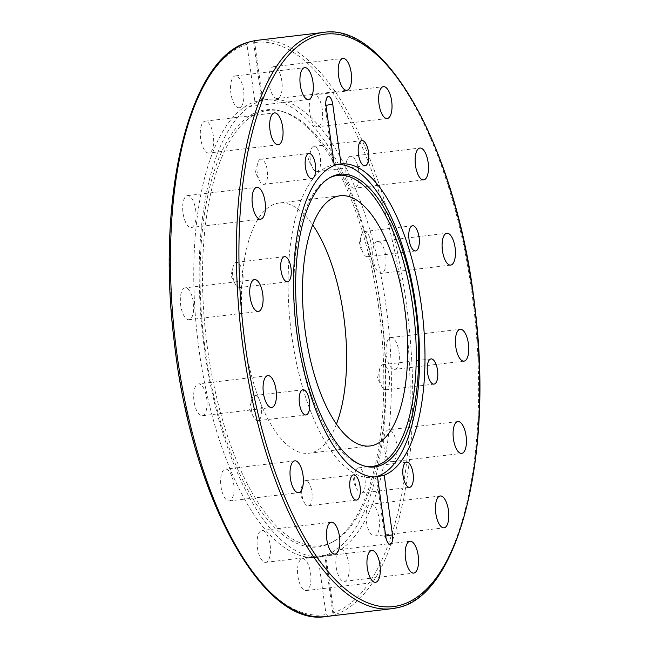 <?xml version="1.0" encoding="UTF-8"?>
<svg xmlns="http://www.w3.org/2000/svg" width="649" height="649" viewBox="0 0 649 649"><rect width="100%" height="100%" fill="white"/><g stroke="black" fill="none" stroke-linecap="round" stroke-linejoin="round"><path stroke-width="0.49" stroke-dasharray="3.25 2.43" d="M336.433 424.081A125.987 50.792 -96.8 0 1 308.94 453.245A125.987 50.792 -96.8 0 1 244.365 340.108A125.987 50.792 -96.8 0 1 279.119 203.032A125.987 50.792 -96.8 0 1 312.688 224.919M378.716 307.48A220.1 88.735 -96.8 0 1 331.793 542.434A220.1 88.735 -96.8 0 1 205.181 349.3A220.1 88.735 -96.8 0 1 280.36 110.979A220.1 88.735 -96.8 0 1 378.716 307.48M380.476 307.31A219.265 88.402 -96.8 0 1 333.724 541.371A219.265 88.402 -96.8 0 1 207.591 348.967A219.265 88.402 -96.8 0 1 282.485 111.555A219.265 88.402 -96.8 0 1 380.476 307.31M204.532 349.86A230.217 92.815 -96.8 0 1 268.045 99.386A230.217 92.815 -96.8 0 1 386.058 306.117A230.217 92.815 -96.8 0 1 322.545 556.591A230.217 92.815 -96.8 0 1 204.532 349.86M375.163 476.926A157.488 63.497 -96.8 0 1 372.469 477.396A157.488 63.497 -96.8 0 1 291.742 335.971A157.488 63.497 -96.8 0 1 335.184 164.627A157.488 63.497 -96.8 0 1 336.531 164.505M363.862 465.868A146.536 59.075 -96.8 0 1 362.807 465.609A146.536 59.075 -96.8 0 1 297.323 334.779A146.536 59.075 -96.8 0 1 328.564 178.361A146.536 59.075 -96.8 0 1 329.53 177.85M394.908 369.346A16.038 6.466 83.2 0 0 399.078 352.334A16.038 6.466 83.2 0 0 390.812 337.561A16.038 6.466 83.2 0 0 390.503 337.61A16.038 6.466 83.2 0 0 386.333 354.622A16.038 6.466 83.2 0 0 394.6 369.403A16.038 6.466 83.2 0 0 394.908 369.346M389.992 460.985A16.038 6.466 83.2 0 0 392.272 461.658A16.038 6.466 83.2 0 0 397.026 447.721A16.038 6.466 83.2 0 0 390.763 430.498A16.038 6.466 83.2 0 0 388.475 429.816A16.038 6.466 83.2 0 0 383.729 443.762A16.038 6.466 83.2 0 0 389.992 460.985M369.833 532.464A16.038 6.466 83.2 0 0 374.643 536.09A16.038 6.466 83.2 0 0 379.414 525.195A16.038 6.466 83.2 0 0 375.657 507.867A16.038 6.466 83.2 0 0 370.847 504.249A16.038 6.466 83.2 0 0 366.077 515.144A16.038 6.466 83.2 0 0 369.833 532.464M337.496 572.921A16.038 6.466 83.2 0 0 344.392 581.358A16.038 6.466 83.2 0 0 347.491 557.962A16.038 6.466 83.2 0 0 340.595 549.516A16.038 6.466 83.2 0 0 337.496 572.921M297.915 576.182A16.038 6.466 83.2 0 0 306.133 590.582A16.038 6.466 83.2 0 0 310.555 573.132A16.038 6.466 83.2 0 0 302.337 558.732A16.038 6.466 83.2 0 0 297.915 576.182M257.101 541.761A16.038 6.466 83.2 0 0 265.684 562.342A16.038 6.466 83.2 0 0 270.471 551.09A16.038 6.466 83.2 0 0 261.888 530.501A16.038 6.466 83.2 0 0 257.101 541.761M221.285 474.89A16.038 6.466 83.2 0 0 222.209 492.177A16.038 6.466 83.2 0 0 229.211 500.955A16.038 6.466 83.2 0 0 233.34 495.171A16.038 6.466 83.2 0 0 232.415 477.891A16.038 6.466 83.2 0 0 225.414 469.105A16.038 6.466 83.2 0 0 221.285 474.89M195.901 385.749A16.038 6.466 83.2 0 0 194.505 404.051A16.038 6.466 83.2 0 0 202.253 415.749A16.038 6.466 83.2 0 0 204.808 413.908A16.038 6.466 83.2 0 0 206.204 395.606A16.038 6.466 83.2 0 0 198.456 383.908A16.038 6.466 83.2 0 0 195.901 385.749M184.827 287.921A16.038 6.466 83.2 0 0 180.657 304.933A16.038 6.466 83.2 0 0 188.924 319.714A16.038 6.466 83.2 0 0 189.232 319.657A16.038 6.466 83.2 0 0 193.402 302.645A16.038 6.466 83.2 0 0 185.127 287.872A16.038 6.466 83.2 0 0 184.827 287.921M189.743 196.29A16.038 6.466 83.2 0 0 187.464 195.609A16.038 6.466 83.2 0 0 182.71 209.554A16.038 6.466 83.2 0 0 188.973 226.777A16.038 6.466 83.2 0 0 191.26 227.458A16.038 6.466 83.2 0 0 196.006 213.513A16.038 6.466 83.2 0 0 189.743 196.29M209.903 124.803A16.038 6.466 83.2 0 0 205.092 121.185A16.038 6.466 83.2 0 0 200.314 132.08A16.038 6.466 83.2 0 0 204.078 149.4A16.038 6.466 83.2 0 0 208.889 153.026A16.038 6.466 83.2 0 0 213.659 142.131A16.038 6.466 83.2 0 0 209.903 124.803M242.239 84.354A16.038 6.466 83.2 0 0 235.344 75.909A16.038 6.466 83.2 0 0 232.237 99.313A16.038 6.466 83.2 0 0 239.14 107.758A16.038 6.466 83.2 0 0 242.239 84.354M281.82 81.093A16.038 6.466 83.2 0 0 273.602 66.693A16.038 6.466 83.2 0 0 269.181 84.135A16.038 6.466 83.2 0 0 277.391 98.534A16.038 6.466 83.2 0 0 281.82 81.093M322.634 115.514A16.038 6.466 83.2 0 0 314.051 94.924A16.038 6.466 83.2 0 0 309.265 106.185A16.038 6.466 83.2 0 0 317.848 126.774A16.038 6.466 83.2 0 0 322.634 115.514M358.451 182.385A16.038 6.466 83.2 0 0 357.526 165.097A16.038 6.466 83.2 0 0 350.525 156.32A16.038 6.466 83.2 0 0 346.396 162.096A16.038 6.466 83.2 0 0 347.32 179.384A16.038 6.466 83.2 0 0 354.322 188.161A16.038 6.466 83.2 0 0 358.451 182.385M383.835 271.517A16.038 6.466 83.2 0 0 385.23 253.215A16.038 6.466 83.2 0 0 377.483 241.517A16.038 6.466 83.2 0 0 374.927 243.367A16.038 6.466 83.2 0 0 373.532 261.669A16.038 6.466 83.2 0 0 381.279 273.367A16.038 6.466 83.2 0 0 383.835 271.517M361.688 493.005A12.688 5.119 83.2 0 0 364.989 479.546A12.688 5.119 83.2 0 0 358.443 467.848A12.688 5.119 83.2 0 0 358.199 467.888A12.688 5.119 83.2 0 0 355.198 472.326A12.688 5.119 83.2 0 0 357.242 489.46A12.688 5.119 83.2 0 0 361.444 493.045A12.688 5.119 83.2 0 0 361.688 493.005M304.592 502.959A12.688 5.119 83.2 0 0 308.397 505.831A12.688 5.119 83.2 0 0 312.177 497.207A12.688 5.119 83.2 0 0 309.2 483.497A12.688 5.119 83.2 0 0 305.395 480.633A12.688 5.119 83.2 0 0 302.15 485.103A12.688 5.119 83.2 0 0 304.194 502.245A12.688 5.119 83.2 0 0 304.592 502.959M251.317 409.316A12.688 5.119 83.2 0 0 253.621 417.12A12.688 5.119 83.2 0 0 257.823 420.714A12.688 5.119 83.2 0 0 261.32 406.907A12.688 5.119 83.2 0 0 254.822 395.509A12.688 5.119 83.2 0 0 251.577 399.987A12.688 5.119 83.2 0 0 251.317 409.316M233.072 266.926A12.688 5.119 83.2 0 0 235.141 283.962A12.688 5.119 83.2 0 0 239.343 287.556A12.688 5.119 83.2 0 0 242.612 282.98A12.688 5.119 83.2 0 0 241.882 269.303A12.688 5.119 83.2 0 0 236.341 262.35A12.688 5.119 83.2 0 0 233.096 266.828A12.688 5.119 83.2 0 0 233.072 266.926M260.549 159.2A12.688 5.119 83.2 0 0 257.539 163.637A12.688 5.119 83.2 0 0 259.584 180.771A12.688 5.119 83.2 0 0 263.794 184.357A12.688 5.119 83.2 0 0 264.029 184.316A12.688 5.119 83.2 0 0 267.331 170.849A12.688 5.119 83.2 0 0 260.784 159.159A12.688 5.119 83.2 0 0 260.549 159.2M317.645 149.246A12.688 5.119 83.2 0 0 313.832 146.374A12.688 5.119 83.2 0 0 310.595 150.852A12.688 5.119 83.2 0 0 312.631 167.986A12.688 5.119 83.2 0 0 313.029 168.708A12.688 5.119 83.2 0 0 316.842 171.571A12.688 5.119 83.2 0 0 320.614 162.956A12.688 5.119 83.2 0 0 317.645 149.246M370.92 242.888A12.688 5.119 83.2 0 0 364.413 231.49A12.688 5.119 83.2 0 0 361.168 235.968A12.688 5.119 83.2 0 0 360.909 245.298A12.688 5.119 83.2 0 0 363.213 253.102A12.688 5.119 83.2 0 0 367.415 256.696A12.688 5.119 83.2 0 0 370.92 242.888M389.157 385.279A12.688 5.119 83.2 0 0 388.427 371.601A12.688 5.119 83.2 0 0 382.886 364.649A12.688 5.119 83.2 0 0 379.649 369.127A12.688 5.119 83.2 0 0 379.624 369.224A12.688 5.119 83.2 0 0 381.685 386.26A12.688 5.119 83.2 0 0 385.895 389.854A12.688 5.119 83.2 0 0 389.157 385.279M254.432 40.79L262.667 100.116L261.644 100.165A230.217 92.815 -96.8 0 1 262.618 100.035A230.217 92.815 -96.8 0 1 380.63 306.766A230.217 92.815 -96.8 0 1 324.825 555.487L325.879 555.658L334.113 614.984L332.799 612.948L324.825 555.487C327.185 555.682 324.938 556.225 318.091 557.11A230.217 92.815 -96.8 0 1 317.118 557.24A230.217 92.815 -96.8 0 1 199.105 350.509A230.217 92.815 -96.8 0 1 254.911 101.788L261.644 100.165L253.67 42.704L254.262 40.765M377.483 476.788L376.485 476.877M334.203 164.919L333.229 165.333L334.292 165.56M249.273 41.966L246.936 44.327L254.911 101.788M318.091 557.11L326.066 614.562L328.938 616.096L333.935 614.895A290.16 116.982 -96.8 0 0 405.99 300.868A290.16 116.982 -96.8 0 0 257.255 40.311M397.358 607.707A290.16 116.982 83.2 0 0 471.912 293.007A290.16 116.982 83.2 0 0 323.17 32.45M326.009 105.828A11.455 0.503 172.1 0 1 324.962 105.763A11.455 0.503 172.1 0 1 325.952 105.414M385.717 536.115A11.455 0.503 -7.9 0 0 384.727 536.463A11.455 0.503 -7.9 0 0 385.774 536.528M332.799 612.948A288.253 116.212 83.2 0 0 403.508 301.25A288.253 116.212 83.2 0 0 253.67 42.704M246.936 44.327A288.253 116.212 83.2 0 0 176.228 356.017A288.253 116.212 83.2 0 0 326.066 614.562M328.938 616.096A290.16 116.982 -96.8 0 1 325.944 616.55M308.94 453.245L370.003 445.968M331.793 542.434L333.724 541.371M362.807 465.609L364.933 466.185M390.812 337.561L460.198 329.286M392.272 461.658L461.658 453.391M374.643 536.09L444.03 527.815M344.392 581.358L413.778 573.091M306.133 590.582L375.52 582.307M265.684 562.342L335.071 554.076M229.211 500.955L298.597 492.68M202.253 415.749L271.639 407.483M188.924 319.714L258.31 311.439M187.464 195.609L256.85 187.342M205.092 121.185L274.478 112.91M235.344 75.909L304.73 67.642M273.602 66.693L342.988 58.418M314.051 94.924L383.437 86.658M350.525 156.32L419.911 148.045M377.483 241.517L446.869 233.251M406.582 462.112L358.443 467.848M356.536 500.095L308.397 505.831M305.955 414.971L257.823 420.714M253.621 417.12L249.394 408.935L251.577 399.987M287.483 281.812L239.343 287.556M235.141 283.962L230.914 275.776L233.096 266.828M311.926 178.621L263.794 184.357M257.539 163.637L255.357 172.585L259.584 180.771M361.972 140.638L313.832 146.374M310.595 150.852L308.413 159.8L312.631 167.986M412.545 225.755L364.413 231.49M361.168 235.968L358.986 244.916L363.213 253.102M431.025 358.913L382.886 364.649M379.649 369.127L377.467 378.075L381.685 386.26M317.118 557.24L322.545 556.591M372.469 477.396L376.972 476.853M327.096 97.382L324.962 105.763L333.229 165.333M388.719 543.667L384.727 536.463L376.461 476.893M339.687 164.092L335.184 164.627M268.045 99.386L262.618 100.035M385.895 389.854L434.027 384.111M367.415 256.696L415.555 250.952M316.842 171.571L364.973 165.836M260.784 159.159L308.924 153.415M236.341 262.35L284.481 256.615M254.822 395.509L302.953 389.773M302.15 485.103L299.968 494.059L304.194 502.245M305.395 480.633L353.535 474.89M355.198 472.326L353.015 481.274L357.242 489.46M361.444 493.045L409.584 487.31M450.666 265.092L381.279 273.367M423.708 179.895L354.322 188.161M387.234 118.499L317.848 126.774M346.785 90.268L277.399 98.534M308.526 99.484L239.132 107.758M278.275 144.751L208.889 153.026M260.647 219.184L191.26 227.458M254.513 279.597L185.127 287.872M267.842 375.633L198.456 383.908M294.8 460.839L225.414 469.105M331.274 522.226L261.888 530.501M371.723 550.466L302.337 558.732M409.981 541.242L340.595 549.516M440.233 495.974L370.847 504.249M457.861 421.542L388.475 429.816M463.986 361.128L394.6 369.403M330.495 177.299L328.564 178.361M282.485 111.555L280.36 110.979M340.173 195.755L279.119 203.032"/><path stroke-width="0.97" d="M312.688 224.919A125.987 50.792 -96.8 0 1 343.702 316.168A125.987 50.792 -96.8 0 1 336.433 424.081M404.757 308.892A125.987 50.792 -96.8 0 1 370.003 445.968A125.987 50.792 -96.8 0 1 305.419 332.832A125.987 50.792 -96.8 0 1 340.173 195.755A125.987 50.792 -96.8 0 1 404.757 308.892M336.531 164.505A157.488 63.497 -96.8 0 1 415.912 306.052A157.488 63.497 -96.8 0 1 375.163 476.926M299.075 334.616A147.372 59.416 -96.8 0 1 330.495 177.299A147.372 59.416 -96.8 0 1 415.271 306.612A147.372 59.416 -96.8 0 1 364.933 466.185A147.372 59.416 -96.8 0 1 299.075 334.616M329.53 177.85A146.536 59.075 -96.8 0 1 412.861 306.936A146.536 59.075 -96.8 0 1 363.862 465.868M459.89 329.343A16.038 6.466 -96.8 0 1 460.198 329.286A16.038 6.466 -96.8 0 1 468.464 344.067A16.038 6.466 -96.8 0 1 464.295 361.079A16.038 6.466 -96.8 0 1 463.986 361.128A16.038 6.466 -96.8 0 1 455.72 346.355A16.038 6.466 -96.8 0 1 459.89 329.343M460.149 422.223A16.038 6.466 -96.8 0 1 466.412 439.446A16.038 6.466 -96.8 0 1 461.658 453.391A16.038 6.466 -96.8 0 1 459.378 452.71A16.038 6.466 -96.8 0 1 453.116 435.487A16.038 6.466 -96.8 0 1 457.861 421.542A16.038 6.466 -96.8 0 1 460.149 422.223M445.044 499.6A16.038 6.466 -96.8 0 1 448.8 516.92A16.038 6.466 -96.8 0 1 444.03 527.815A16.038 6.466 -96.8 0 1 439.219 524.197A16.038 6.466 -96.8 0 1 435.463 506.869A16.038 6.466 -96.8 0 1 440.233 495.974A16.038 6.466 -96.8 0 1 445.044 499.6M416.877 549.687A16.038 6.466 -96.8 0 1 413.778 573.091A16.038 6.466 -96.8 0 1 406.882 564.646A16.038 6.466 -96.8 0 1 409.981 541.242A16.038 6.466 -96.8 0 1 416.877 549.687M379.941 564.865A16.038 6.466 -96.8 0 1 375.52 582.307A16.038 6.466 -96.8 0 1 367.302 567.907A16.038 6.466 -96.8 0 1 371.723 550.466A16.038 6.466 -96.8 0 1 379.941 564.865M339.857 542.815A16.038 6.466 -96.8 0 1 335.071 554.076A16.038 6.466 -96.8 0 1 326.488 533.486A16.038 6.466 -96.8 0 1 331.274 522.226A16.038 6.466 -96.8 0 1 339.857 542.815M302.726 486.904A16.038 6.466 -96.8 0 1 298.597 492.68A16.038 6.466 -96.8 0 1 291.596 483.903A16.038 6.466 -96.8 0 1 290.671 466.615A16.038 6.466 -96.8 0 1 294.8 460.839A16.038 6.466 -96.8 0 1 301.801 469.616A16.038 6.466 -96.8 0 1 302.726 486.904M274.194 405.633A16.038 6.466 -96.8 0 1 271.639 407.483A16.038 6.466 -96.8 0 1 263.892 395.785A16.038 6.466 -96.8 0 1 265.287 377.483A16.038 6.466 -96.8 0 1 267.842 375.633A16.038 6.466 -96.8 0 1 275.59 387.331A16.038 6.466 -96.8 0 1 274.194 405.633M258.618 311.39A16.038 6.466 -96.8 0 1 258.31 311.439A16.038 6.466 -96.8 0 1 250.043 296.666A16.038 6.466 -96.8 0 1 254.213 279.654A16.038 6.466 -96.8 0 1 254.513 279.597A16.038 6.466 -96.8 0 1 262.788 294.378A16.038 6.466 -96.8 0 1 258.618 311.39M258.359 218.502A16.038 6.466 -96.8 0 1 252.096 201.279A16.038 6.466 -96.8 0 1 256.85 187.342A16.038 6.466 -96.8 0 1 259.129 188.015A16.038 6.466 -96.8 0 1 265.392 205.238A16.038 6.466 -96.8 0 1 260.647 219.184A16.038 6.466 -96.8 0 1 258.359 218.502M273.464 141.133A16.038 6.466 -96.8 0 1 269.7 123.805A16.038 6.466 -96.8 0 1 274.478 112.91A16.038 6.466 -96.8 0 1 279.289 116.536A16.038 6.466 -96.8 0 1 283.045 133.856A16.038 6.466 -96.8 0 1 278.275 144.751A16.038 6.466 -96.8 0 1 273.464 141.133M301.623 91.038A16.038 6.466 -96.8 0 1 304.73 67.642A16.038 6.466 -96.8 0 1 311.625 76.079A16.038 6.466 -96.8 0 1 308.526 99.484A16.038 6.466 -96.8 0 1 301.623 91.038M338.567 75.868A16.038 6.466 -96.8 0 1 342.988 58.418A16.038 6.466 -96.8 0 1 351.206 72.818A16.038 6.466 -96.8 0 1 346.777 90.268A16.038 6.466 -96.8 0 1 338.567 75.868M378.651 97.91A16.038 6.466 -96.8 0 1 383.437 86.658A16.038 6.466 -96.8 0 1 392.02 107.239A16.038 6.466 -96.8 0 1 387.234 118.499A16.038 6.466 -96.8 0 1 378.651 97.91M415.782 153.829A16.038 6.466 -96.8 0 1 419.911 148.045A16.038 6.466 -96.8 0 1 426.912 156.823A16.038 6.466 -96.8 0 1 427.837 174.11A16.038 6.466 -96.8 0 1 423.708 179.895A16.038 6.466 -96.8 0 1 416.707 171.109A16.038 6.466 -96.8 0 1 415.782 153.829M444.314 235.092A16.038 6.466 -96.8 0 1 446.869 233.251A16.038 6.466 -96.8 0 1 454.616 244.949A16.038 6.466 -96.8 0 1 453.221 263.251A16.038 6.466 -96.8 0 1 450.666 265.092A16.038 6.466 -96.8 0 1 442.918 253.394A16.038 6.466 -96.8 0 1 444.314 235.092M406.339 462.153A12.688 5.119 -96.8 0 1 406.582 462.112A12.688 5.119 -96.8 0 1 413.121 473.802A12.688 5.119 -96.8 0 1 409.827 487.269A12.688 5.119 -96.8 0 1 409.584 487.31A12.688 5.119 -96.8 0 1 403.037 475.612A12.688 5.119 -96.8 0 1 406.339 462.153M357.339 477.761A12.688 5.119 -96.8 0 1 360.317 491.471A12.688 5.119 -96.8 0 1 356.536 500.095A12.688 5.119 -96.8 0 1 352.732 497.223A12.688 5.119 -96.8 0 1 349.754 483.513A12.688 5.119 -96.8 0 1 353.535 474.89A12.688 5.119 -96.8 0 1 357.339 477.761M309.459 401.171A12.688 5.119 -96.8 0 1 305.955 414.971A12.688 5.119 -96.8 0 1 299.457 403.581A12.688 5.119 -96.8 0 1 302.953 389.773A12.688 5.119 -96.8 0 1 309.459 401.171M290.752 277.245A12.688 5.119 -96.8 0 1 287.483 281.812A12.688 5.119 -96.8 0 1 281.942 274.868A12.688 5.119 -96.8 0 1 281.212 261.19A12.688 5.119 -96.8 0 1 284.481 256.615A12.688 5.119 -96.8 0 1 290.014 263.567A12.688 5.119 -96.8 0 1 290.752 277.245M312.169 178.572A12.688 5.119 -96.8 0 1 311.926 178.621A12.688 5.119 -96.8 0 1 305.379 166.923A12.688 5.119 -96.8 0 1 308.681 153.464A12.688 5.119 -96.8 0 1 308.924 153.415A12.688 5.119 -96.8 0 1 315.471 165.114A12.688 5.119 -96.8 0 1 312.169 178.572M361.168 162.964A12.688 5.119 -96.8 0 1 358.191 149.262A12.688 5.119 -96.8 0 1 361.972 140.638A12.688 5.119 -96.8 0 1 365.776 143.502A12.688 5.119 -96.8 0 1 368.754 157.212A12.688 5.119 -96.8 0 1 364.973 165.836A12.688 5.119 -96.8 0 1 361.168 162.964M409.048 239.562A12.688 5.119 -96.8 0 1 412.553 225.755A12.688 5.119 -96.8 0 1 419.051 237.153A12.688 5.119 -96.8 0 1 415.547 250.952A12.688 5.119 -96.8 0 1 409.048 239.562M427.756 363.489A12.688 5.119 -96.8 0 1 431.025 358.913A12.688 5.119 -96.8 0 1 436.566 365.866A12.688 5.119 -96.8 0 1 437.296 379.543A12.688 5.119 -96.8 0 1 434.027 384.111A12.688 5.119 -96.8 0 1 428.486 377.166A12.688 5.119 -96.8 0 1 427.756 363.489M253.97 40.968L254.432 40.79M323.17 32.45A290.16 116.982 83.2 0 0 317.677 33.44A290.16 116.982 83.2 0 0 243.132 348.132A290.16 116.982 83.2 0 0 391.866 608.689L397.545 607.675C458.875 596.074 493.865 454.324 474.695 305.606C457.569 152.345 386.593 21.522 323.17 32.45L257.255 40.311A290.16 116.982 -96.8 0 0 254.262 40.765L248.827 42.071C189.167 57.039 155.695 196.679 174.354 342.794C191.374 496.29 262.439 627.502 325.944 616.55A290.16 116.982 -96.8 0 1 177.209 355.993A290.16 116.982 -96.8 0 1 249.273 41.966M377.483 476.788L384.216 475.173L392.499 534.906A8.534 3.44 -96.8 0 1 388.719 543.667A8.534 3.44 -96.8 0 1 385.774 536.528L377.483 476.788A157.488 63.497 -96.8 0 1 297.169 335.322A157.488 63.497 -96.8 0 1 334.292 165.56L326.009 105.828A8.534 3.44 -96.8 0 1 327.096 97.382A8.534 3.44 -96.8 0 1 332.734 104.205L341.025 163.937L334.203 164.919M341.025 163.937A157.488 63.497 -96.8 0 1 421.339 305.403A157.488 63.497 -96.8 0 1 384.216 475.173M325.944 616.55L391.866 608.689A290.16 116.982 83.2 0 0 397.358 607.707M398.835 605.606A288.253 116.212 -96.8 0 1 245.614 347.75A288.253 116.212 -96.8 0 1 319.673 35.119A288.253 116.212 -96.8 0 1 472.894 292.983A288.253 116.212 -96.8 0 1 398.835 605.606M325.952 105.414A11.455 0.503 172.1 0 1 332.734 104.205M392.499 534.906A11.455 0.503 -7.9 0 0 385.717 536.115M254.23 40.765L257.255 40.311"/></g></svg>
